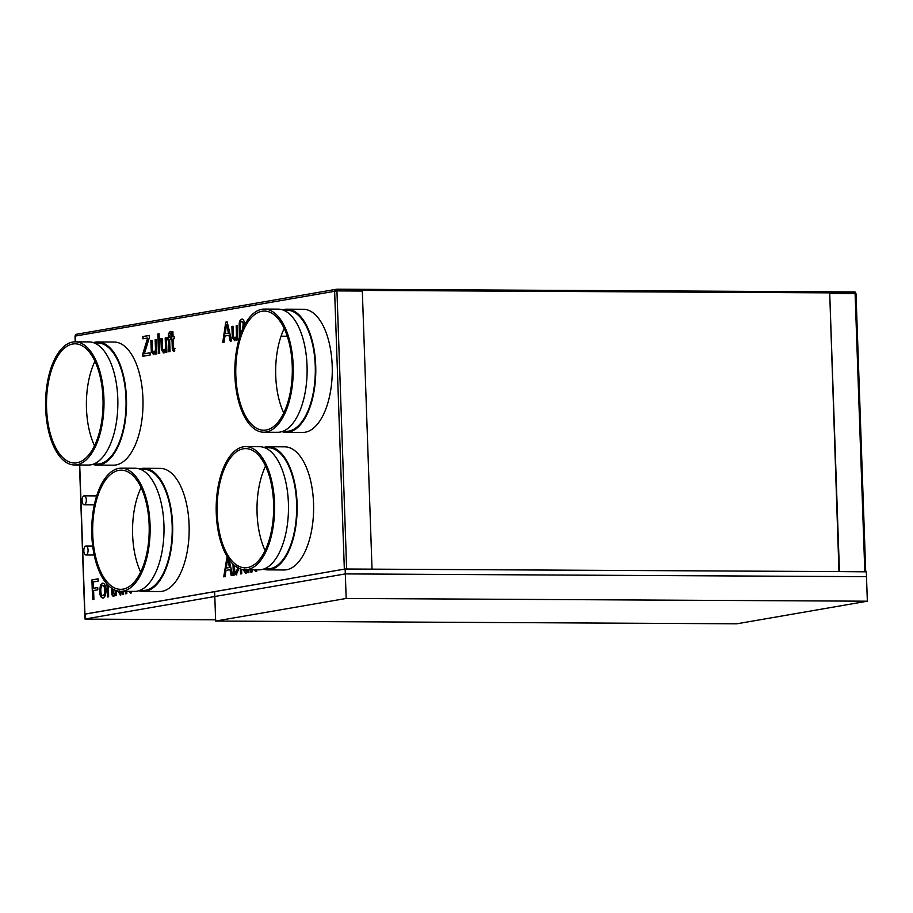 <?xml version="1.0" encoding="UTF-8"?>
<svg xmlns="http://www.w3.org/2000/svg" width="913" height="913" viewBox="0 0 913 913"><rect width="100%" height="100%" fill="white"/><g stroke="black" fill="none" stroke-linecap="round" stroke-linejoin="round"><path stroke-width="1.37" d="M867.35 601.199L346.175 598.46L215.662 621.057L736.825 623.796L867.35 601.199L866.494 576.662L345.319 573.912L214.806 596.509L214.635 591.601L84.806 614.107L84.977 619.025L86.016 619.117L215.616 619.79M346.175 598.46L345.319 573.912L866.494 576.662L866.323 571.743L345.148 569.004L214.635 591.601L214.806 596.509L84.977 619.025M215.662 621.057L214.806 596.509L345.319 573.912L345.148 569.004M85.799 546.031A4.485 2.123 -89.7 0 0 83.825 550.676A4.485 2.123 -89.7 0 0 85.925 554.99A4.485 2.123 -89.7 0 0 86.107 554.967A4.485 2.123 -89.7 0 0 88.082 550.322A4.485 2.123 -89.7 0 0 85.982 546.02A4.485 2.123 -89.7 0 0 85.799 546.031M84.042 495.862A4.485 2.123 -89.7 0 0 82.079 500.507A4.485 2.123 -89.7 0 0 84.179 504.809A4.485 2.123 -89.7 0 0 84.361 504.798A4.485 2.123 -89.7 0 0 86.324 500.153A4.485 2.123 -89.7 0 0 84.224 495.85A4.485 2.123 -89.7 0 0 84.042 495.862M273.592 503.314A59.596 28.28 -89.7 0 0 245.711 448.603A59.596 28.28 -89.7 0 0 217.191 513.083A59.596 28.28 -89.7 0 0 245.083 567.795A59.596 28.28 -89.7 0 0 273.592 503.314M265.557 466.064A59.596 28.28 -89.7 0 0 257.078 513.289A59.596 28.28 -89.7 0 0 265.112 550.55M245.072 569.769L258.95 569.838A61.57 29.216 -89.7 0 0 288.405 503.234A61.57 29.216 -89.7 0 0 259.589 446.708L245.711 446.628A61.57 29.216 -89.7 0 0 216.255 513.243A61.57 29.216 -89.7 0 0 245.072 569.769A61.57 29.216 -89.7 0 0 274.528 503.154A61.57 29.216 -89.7 0 0 245.711 446.628M264.154 568.879L267.623 568.902A60.589 28.748 -89.7 0 0 296.611 503.36A60.589 28.748 -89.7 0 0 268.262 447.735L264.793 447.712M263.286 569.187A61.57 29.216 -89.7 0 0 267.612 569.883L284.091 569.974A61.57 29.216 -89.7 0 0 313.547 503.36A61.57 29.216 -89.7 0 0 284.742 446.834L268.262 446.754A61.57 29.216 -89.7 0 0 263.925 447.404M267.612 569.883A61.57 29.216 -89.7 0 0 297.079 503.28A61.57 29.216 -89.7 0 0 268.262 446.754M292.24 365.759A59.596 28.28 -89.7 0 0 264.348 311.048A59.596 28.28 -89.7 0 0 235.839 375.528A59.596 28.28 -89.7 0 0 263.72 430.24A59.596 28.28 -89.7 0 0 292.24 365.759M284.205 328.497A59.596 28.28 -89.7 0 0 275.726 375.734A59.596 28.28 -89.7 0 0 283.76 412.996M263.709 432.214L277.586 432.283A61.57 29.216 -89.7 0 0 307.042 365.668A61.57 29.216 -89.7 0 0 278.237 309.142L264.359 309.073A61.57 29.216 -89.7 0 0 234.903 375.688A61.57 29.216 -89.7 0 0 263.709 432.214A61.57 29.216 -89.7 0 0 293.176 365.599A61.57 29.216 -89.7 0 0 264.359 309.073M282.802 431.324L286.26 431.347A60.589 28.748 -89.7 0 0 315.247 365.793A60.589 28.748 -89.7 0 0 286.899 310.18L283.429 310.158M281.923 431.621A61.57 29.216 -89.7 0 0 286.26 432.328L302.739 432.42A61.57 29.216 -89.7 0 0 332.195 365.805A61.57 29.216 -89.7 0 0 303.378 309.279L286.91 309.187A61.57 29.216 -89.7 0 0 282.574 309.849M286.26 432.328A61.57 29.216 -89.7 0 0 315.715 365.714A61.57 29.216 -89.7 0 0 286.91 309.187M102.986 398.525A59.596 28.28 -89.7 0 0 75.094 343.802A59.596 28.28 -89.7 0 0 46.586 408.282A59.596 28.28 -89.7 0 0 74.467 463.005A59.596 28.28 -89.7 0 0 102.986 398.525M94.952 361.263A59.596 28.28 -89.7 0 0 86.473 408.499A59.596 28.28 -89.7 0 0 94.507 445.749M74.455 464.968L88.333 465.048A61.57 29.216 -89.7 0 0 117.788 398.433A61.57 29.216 -89.7 0 0 88.983 341.907L75.106 341.839A61.57 29.216 -89.7 0 0 45.65 408.442A61.57 29.216 -89.7 0 0 74.455 464.968A61.57 29.216 -89.7 0 0 103.922 398.365A61.57 29.216 -89.7 0 0 75.106 341.839M93.548 464.089L97.006 464.101A60.589 28.748 -89.7 0 0 125.994 398.559A60.589 28.748 -89.7 0 0 97.645 342.934L94.176 342.923M92.67 464.386A61.57 29.216 -89.7 0 0 97.006 465.094L113.486 465.174A61.57 29.216 -89.7 0 0 142.942 398.57A61.57 29.216 -89.7 0 0 114.125 342.044L97.657 341.953A61.57 29.216 -89.7 0 0 93.32 342.615M97.006 465.094A61.57 29.216 -89.7 0 0 126.462 398.479A61.57 29.216 -89.7 0 0 97.657 341.953M149.139 524.861A59.596 28.28 -89.7 0 0 121.246 470.149A59.596 28.28 -89.7 0 0 92.727 534.63A59.596 28.28 -89.7 0 0 120.619 589.341A59.596 28.28 -89.7 0 0 149.139 524.861M141.104 487.599A59.596 28.28 -89.7 0 0 132.625 534.835A59.596 28.28 -89.7 0 0 140.659 572.097M120.607 591.316L134.485 591.384A61.57 29.216 -89.7 0 0 163.941 524.77A61.57 29.216 -89.7 0 0 135.135 468.243L121.258 468.175A61.57 29.216 -89.7 0 0 91.802 534.79A61.57 29.216 -89.7 0 0 120.607 591.316A61.57 29.216 -89.7 0 0 150.063 524.701A61.57 29.216 -89.7 0 0 121.258 468.175M139.689 590.426L143.158 590.449A60.589 28.748 -89.7 0 0 172.146 524.907A60.589 28.748 -89.7 0 0 143.798 469.282L140.328 469.259M138.822 590.722A61.57 29.216 -89.7 0 0 143.158 591.43L159.627 591.521A61.57 29.216 -89.7 0 0 189.094 524.907A61.57 29.216 -89.7 0 0 160.277 468.38L143.809 468.289A61.57 29.216 -89.7 0 0 139.461 468.951M143.158 591.43A61.57 29.216 -89.7 0 0 172.614 524.815A61.57 29.216 -89.7 0 0 143.809 468.289M234.607 340.663L232.324 337.536L231.868 326.443L233.066 326.238L233.488 336.543L234.846 338.335C236.113 337.73 236.638 336.03 236.433 333.234L236.17 325.701L237.369 325.496L237.871 339.841L236.672 340.047L236.593 337.707L234.356 340.675M234.983 338.335L235.28 338.335C236.547 337.73 237.072 336.03 236.866 333.234L236.433 333.234M173.949 351.163C172.74 351.185 172.169 349.85 172.249 347.145L171.975 339.088L171.13 339.237L171.051 336.965L171.895 336.829L171.77 333.336L172.911 331.693L173.082 336.623L174.166 336.429L174.246 338.7L173.162 338.883L173.447 347.031L174.782 350.797L173.664 351.185M174.372 348.846L175.022 348.709M163.632 352.943L161.35 349.827L160.893 338.734L162.092 338.518L162.514 348.834L163.883 350.626C165.139 350.021 165.664 348.321 165.458 345.525L165.196 337.981L166.394 337.776L166.896 352.121L165.698 352.338L165.618 349.987L163.381 352.966M164.009 350.626L164.317 350.626C165.573 350.021 166.098 348.321 165.892 345.525L165.458 345.525M153.601 354.678L151.307 351.562L150.85 340.469L152.049 340.264L152.482 350.569L153.841 352.361C155.096 351.756 155.621 350.056 155.415 347.26L155.153 339.727L156.351 339.51L156.853 353.867L155.655 354.073L155.575 351.722L153.338 354.701M153.977 352.361L154.274 352.361C155.53 351.756 156.055 350.056 155.849 347.26L155.415 347.26M256.679 569.826L256.804 571.161L255.686 571.549L254.419 569.815M248.815 569.792L248.907 572.485L247.72 572.691L247.64 570.351L245.392 573.318M245.654 573.307L243.315 569.644M244.536 569.187L245.894 570.979L247.081 569.78M246.031 570.979L247.514 569.78M238.989 568.377L236.182 574.916M236.399 574.905L234.493 572.816L234.573 574.973L233.374 575.179L232.986 564.166M131.426 591.373L131.563 592.834L130.456 593.222L129.167 591.362M123.575 591.327L123.677 594.169L122.479 594.374L122.399 592.023L120.162 595.002M120.425 594.979L118.062 591.065M119.306 590.871L120.664 592.663L121.908 591.316M120.801 592.663L122.342 591.327M112.915 589.09L114.353 595.812L113.235 596.2M113.942 593.872L114.593 593.724M113.52 596.178C112.31 596.2 111.751 594.865 111.82 592.16L111.694 588.314M103.009 597.992C100.921 597.912 99.791 595.618 99.643 591.11L100.464 585.085L102.496 583.145C104.538 583.224 105.657 585.45 105.851 589.832C106.056 594.409 105.109 597.136 103.009 597.992L102.644 598.026M103.443 598.004C101.354 597.912 100.225 595.618 100.076 591.11L100.898 585.085L102.838 583.122M84.806 614.164L344.338 569.153L334.626 291.042A1.712 1.495 -99.8 0 1 336.075 289.341L336.886 289.204L336.92 290.186L855.082 292.913L855.047 291.932L336.886 289.204M93.605 590.506L93.913 599.316L92.601 599.544L91.916 579.915L98.136 578.831L98.205 581.102L93.309 581.946L93.525 588.246L97.714 587.515L97.794 589.787L93.605 590.506M108.51 585.701L108.613 596.771L107.426 596.976L106.969 584.08M116.339 590.631L116.51 595.413L115.312 595.618L115.118 590.186M126.747 591.35L126.827 593.621L125.64 593.827L125.549 591.339M228.935 559.361L232.621 575.304L231.217 575.544L229.95 569.689L225.979 570.374L225.123 576.605L223.731 576.845L227.086 556.508M241.591 569.313L241.74 573.729L240.541 573.935L240.37 568.936M251.988 569.803L252.068 571.937L250.87 572.143L250.79 569.803M150.086 352.76L150.166 355.02L142.873 356.287L142.782 353.924L147.666 337.981L142.862 338.814L142.782 336.543L149.241 335.425L149.31 337.696L144.402 353.742L150.086 352.76M159.033 333.736L159.718 353.365L158.531 353.571L157.846 333.941L159.033 333.736M169.624 339.499L170.046 351.585L168.848 351.79L168.426 339.704L167.478 339.864L167.399 337.605L168.357 337.433L168.357 333.907L170.08 331.567L171.142 331.636L171.051 333.804L169.51 336.018L169.544 337.228L170.742 337.023L170.822 339.294L169.624 339.499M167.901 339.796L168.791 333.907L170.08 331.567L171.142 331.636M171.051 333.804L170.377 333.793M224.975 335.995L224.119 342.215L222.726 342.466L225.739 322.186L227.223 321.924L231.617 340.926L230.213 341.165L228.946 335.311L224.975 335.995M242.596 330.369L243.178 323.213L241.797 321.433C240.621 321.981 240.153 323.601 240.404 326.283L240.667 334.112M239.583 337.399L239.195 326.203C238.989 322.106 239.834 319.755 241.751 319.162L242.093 319.128M239.971 336.167L239.628 326.203C239.423 322.106 240.267 319.767 242.185 319.162L241.751 319.162C243.086 318.877 243.919 320.052 244.239 322.666L243.474 328.166M242.732 328.908L243.611 323.213L241.797 321.433M346.655 569.016L372.036 569.153L362.324 291.042L336.943 290.905L346.655 569.016M864.816 571.743L855.104 293.632L829.723 293.495L839.435 571.606L865.718 571.823M335.539 290.779L335.539 290.95A0.73 0.639 -99.8 0 1 336.11 290.323L336.075 289.341M76.658 334.249A1.712 1.495 80.2 0 0 75.208 335.95L75.414 341.839M855.059 292.343A1.712 1.495 -99.8 0 1 855.789 293.655M75.22 336.075L336.943 290.905M855.104 293.632L856.006 293.712L865.718 571.743M287.264 336.235L281.056 336.201M336.475 290.916L336.92 290.186M336.452 290.266L854.614 292.993L854.636 293.632M829.723 293.495L838.967 571.606M93.035 599.476L91.916 579.915M92.35 579.915L98.136 578.91M97.714 587.595L93.525 588.246M103.009 595.733L103.363 595.733C104.687 595.014 105.269 593.165 105.098 590.163C105.029 587.219 104.333 585.632 103.009 585.416L102.929 585.416M105.098 590.163L104.664 590.152C104.596 587.219 103.899 585.632 102.576 585.404L103.009 585.416M102.576 585.404C101.252 586.089 100.67 587.915 100.841 590.894C100.887 593.895 101.583 595.504 102.929 595.733C104.253 595.014 104.835 593.153 104.664 590.152M107.848 596.908L107.426 584.571M113.954 596.178C112.744 596.212 112.185 594.865 112.253 592.16L112.128 588.611M115.746 595.538L115.563 590.357M122.913 594.295L122.399 592.023M120.858 594.991L118.131 591.864M118.564 591.864L118.496 591.145M126.062 593.758L125.983 591.339M130.685 593.21L129.6 591.362M224.176 576.765L227.166 556.645M231.64 575.475L229.95 569.689M226.298 568.046L229.905 567.498L227.565 558.71L226.298 568.046L229.471 567.498L227.565 558.71M236.832 574.905L234.493 572.816M233.808 575.099L233.443 564.588M236.341 572.656L238.213 567.19M234.379 565.421L234.755 571.139L236.205 572.656L237.779 567.178M240.975 573.866L240.804 569.084M248.142 572.622L247.64 570.351M246.088 573.307L243.372 570.18M251.303 572.074L251.223 569.803M255.914 571.527L254.853 569.815M143.295 356.207L142.782 353.924M143.215 353.924L147.666 337.981M143.295 338.734L142.782 336.543M143.215 336.543L149.241 335.505M150.086 352.84L144.402 353.742M156.089 353.993L155.575 351.722M154.035 354.689L151.307 351.562M151.741 351.562L150.85 340.469M151.284 340.469L152.049 340.332M155.849 347.26L155.153 339.727M155.587 339.727L156.351 339.59M158.953 353.502L157.846 333.941M158.28 333.941L159.045 333.804M166.132 352.258L165.618 349.987M164.066 352.943L161.35 349.827M161.784 349.827L160.893 338.734M161.327 338.734L162.092 338.597M165.892 345.525L165.196 337.981M165.63 337.981L166.394 337.856M169.282 351.71L168.426 339.704M170.514 331.567L171.576 331.636M171.484 333.804L170.811 333.793M170.742 337.102L169.544 337.228M174.383 351.163C173.173 351.185 172.603 349.85 172.683 347.145L171.975 339.088M171.564 339.157L171.051 336.965M172.329 336.829L171.77 333.336M172.203 333.336L172.934 332.286M174.166 336.509L173.082 336.623M223.171 342.386L225.739 322.186M226.173 322.186L227.246 322.004M230.635 341.097L228.946 335.311M225.283 333.656L228.901 333.108L226.561 324.32L225.283 333.656L228.467 333.108L226.561 324.32M237.106 339.978L236.593 337.707M235.04 340.663L232.324 337.536M232.758 337.536L231.868 326.443M232.301 326.443L233.066 326.318M236.866 333.234L236.17 325.701M236.604 325.701L237.369 325.564M79.716 465.002L84.92 614.061M85.217 618.946L85.046 614.038M85.925 554.99L94.199 555.024M84.179 504.809L94.313 504.866M335.847 289.364L76.43 334.272M84.715 614.118L79.511 465.002M75.208 341.839L75.003 336.018M84.224 495.85L96.664 495.919M85.982 546.02L92.704 546.054"/></g></svg>
